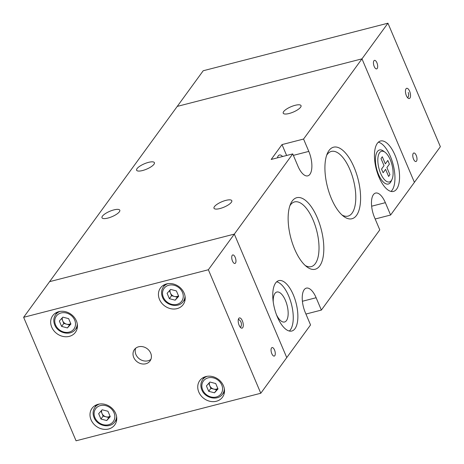 <?xml version="1.0" encoding="UTF-8"?>
<svg xmlns="http://www.w3.org/2000/svg" width="464" height="464" viewBox="0 0 464 464"><rect width="100%" height="100%" fill="white"/><g stroke="black" fill="none" stroke-linecap="round" stroke-linejoin="round"><path stroke-width="0.7" d="M390.334 159.923A15.822 6.763 -104.4 0 1 392.039 179.313A15.822 6.763 -104.4 0 1 380.596 173.287A15.822 6.763 -104.4 0 1 378.206 156.066A15.822 6.763 -104.4 0 1 385.085 152.302A15.822 6.763 -104.4 0 1 390.334 159.923M392.039 179.313L391.227 181.117A17.586 7.517 -104.4 0 1 388.31 184.028A17.586 7.517 -104.4 0 1 378.514 174.429A17.586 7.517 -104.4 0 1 379.54 149.971A17.586 7.517 -104.4 0 1 383.508 151.107L385.085 152.302M389.389 164.152L387.817 160.445L385.329 163.862L382.313 156.757L381.014 158.543L384.03 165.642L381.541 169.058L383.113 172.765L385.601 169.348L388.617 176.448L389.917 174.667L386.901 167.568L389.389 164.152M62.42 317.625A5.313 4.53 -143.9 0 0 62.652 320.757A5.313 4.53 -143.9 0 0 66.688 324.197A5.313 4.53 -143.9 0 0 70.725 323.553M170.178 289.89A5.313 4.53 -143.9 0 0 170.41 293.022A5.313 4.53 -143.9 0 0 174.447 296.461A5.313 4.53 -143.9 0 0 178.483 295.817M209.496 382.516A5.313 4.53 -143.9 0 0 209.728 385.648A5.313 4.53 -143.9 0 0 213.765 389.087A5.313 4.53 -143.9 0 0 217.802 388.443M101.738 410.257A5.313 4.53 -143.9 0 0 101.97 413.383A5.313 4.53 -143.9 0 0 106.007 416.823A5.313 4.53 -143.9 0 0 110.043 416.179M184.127 293.115A14.065 11.994 -143.9 0 0 172.84 283.864A14.065 11.994 -143.9 0 0 160.445 287.999A14.065 11.994 -143.9 0 0 159.5 299.454A14.065 11.994 -143.9 0 0 170.787 308.705A14.065 11.994 -143.9 0 0 183.181 304.564A14.065 11.994 -143.9 0 0 184.127 293.115M164.012 284.919A14.065 11.994 -143.9 0 0 163.856 286.305M223.445 385.741A14.065 11.994 -143.9 0 0 212.158 376.49A14.065 11.994 -143.9 0 0 199.758 380.631A14.065 11.994 -143.9 0 0 198.818 392.08A14.065 11.994 -143.9 0 0 210.105 401.331A14.065 11.994 -143.9 0 0 222.5 397.19A14.065 11.994 -143.9 0 0 223.445 385.741M203.331 377.545A14.065 11.994 -143.9 0 0 203.174 378.931M115.687 413.476A14.065 11.994 -143.9 0 0 104.4 404.225A14.065 11.994 -143.9 0 0 92.005 408.366A14.065 11.994 -143.9 0 0 91.06 419.816A14.065 11.994 -143.9 0 0 102.347 429.067A14.065 11.994 -143.9 0 0 114.741 424.925A14.065 11.994 -143.9 0 0 115.687 413.476M95.572 405.281A14.065 11.994 -143.9 0 0 95.416 406.667M76.369 320.85A14.065 11.994 -143.9 0 0 65.082 311.599A14.065 11.994 -143.9 0 0 52.687 315.735A14.065 11.994 -143.9 0 0 51.742 327.19A14.065 11.994 -143.9 0 0 63.029 336.441A14.065 11.994 -143.9 0 0 75.423 332.299A14.065 11.994 -143.9 0 0 76.369 320.85M56.254 312.655A14.065 11.994 -143.9 0 0 56.098 314.041M232.493 261.052A4.396 1.879 -104.4 0 1 232.754 254.939A4.396 1.879 -104.4 0 1 235.202 257.34A4.396 1.879 -104.4 0 1 234.946 263.453A4.396 1.879 -104.4 0 1 232.493 261.052M271.811 353.678A4.396 1.879 -104.4 0 1 272.072 347.565A4.396 1.879 -104.4 0 1 274.52 349.966A4.396 1.879 -104.4 0 1 274.259 356.079A4.396 1.879 -104.4 0 1 271.811 353.678M150.678 353.098A9.669 8.248 -143.9 0 0 142.918 346.736A9.669 8.248 -143.9 0 0 134.392 349.583A9.669 8.248 -143.9 0 0 133.742 357.454A9.669 8.248 -143.9 0 0 141.508 363.817A9.669 8.248 -143.9 0 0 150.029 360.969A9.669 8.248 -143.9 0 0 150.678 353.098M135.674 348.238A9.669 8.248 -143.9 0 0 135.906 354.484A9.669 8.248 -143.9 0 0 150.916 359.339M242.365 320.81A5.272 2.256 75.6 0 0 239.424 317.927A5.272 2.256 75.6 0 0 239.117 325.264A5.272 2.256 75.6 0 0 242.057 328.147A5.272 2.256 75.6 0 0 242.365 320.81M75.997 328.535A14.065 11.994 -143.9 0 0 77.262 327.955M183.756 300.794A14.065 11.994 -143.9 0 0 185.02 300.22M223.068 393.426A14.065 11.994 -143.9 0 0 224.338 392.846M115.31 421.161A14.065 11.994 -143.9 0 0 116.58 420.581M208.365 269.752L23.635 317.301L76.061 440.8L260.785 393.252L208.365 269.752L234.326 234.105L49.596 281.654L177.248 106.395L361.978 58.847L414.404 182.346L361.978 58.847L177.248 106.395L203.215 70.748L387.939 23.2L440.365 146.699L390.601 215.023L385.358 202.675A17.586 7.517 75.6 0 0 375.567 193.07A17.586 7.517 75.6 0 0 374.541 217.523L379.784 229.877L321.366 310.08L316.123 297.731A17.586 7.517 75.6 0 0 306.333 288.127A17.586 7.517 75.6 0 0 305.306 312.579L310.549 324.933L286.752 357.605L234.326 234.105L292.743 153.903L297.987 166.251A17.586 7.517 75.6 0 0 307.777 175.856A17.586 7.517 75.6 0 0 308.804 151.397L303.56 139.049L387.939 23.2M23.635 317.301L49.596 281.654L234.326 234.105L286.752 357.605L260.785 393.252M100.99 411.081L103.112 416.08L100.949 419.05L98.664 413.668L102.167 409.776L107.961 411.272L110.246 416.655L106.737 420.546L100.949 419.05M110.084 416.266L108.901 417.571L103.112 416.08M108.901 417.571L106.737 420.546M208.748 383.345L210.871 388.345L208.707 391.314L206.422 385.932L209.925 382.04L215.719 383.537L218.005 388.919L214.496 392.805L208.707 391.314M217.842 388.53L216.659 389.835L210.871 388.345M216.659 389.835L214.496 392.805M169.43 290.719L171.552 295.713L169.389 298.688L167.104 293.3L170.607 289.414L176.401 290.911L178.686 296.293L175.177 300.179L169.389 298.688M178.524 295.904L177.347 297.209L171.552 295.713M177.347 297.209L175.177 300.179M61.671 318.455L63.794 323.449L61.631 326.424L59.346 321.036L62.855 317.15L68.643 318.646L70.928 324.029L67.425 327.915L61.631 326.424M70.766 323.64L69.588 324.945L63.794 323.449M69.588 324.945L67.425 327.915M416.231 155.399A4.396 1.879 -104.4 0 1 415.976 161.513A4.396 1.879 -104.4 0 1 413.528 159.111A4.396 1.879 -104.4 0 1 413.784 152.998A4.396 1.879 -104.4 0 1 416.231 155.399M376.913 62.773A4.396 1.879 -104.4 0 1 376.658 68.887A4.396 1.879 -104.4 0 1 374.21 66.485A4.396 1.879 -104.4 0 1 374.465 60.372A4.396 1.879 -104.4 0 1 376.913 62.773M406.365 95.642A5.272 2.256 75.6 0 0 409.3 98.525A5.272 2.256 75.6 0 0 409.608 91.188A5.272 2.256 75.6 0 0 406.673 88.311A5.272 2.256 75.6 0 0 406.365 95.642M282.559 156.525A9.669 4.135 75.6 0 0 279.432 155.005A9.669 4.135 75.6 0 0 277.426 157.841M293.318 294.831A26.025 11.124 75.6 0 0 278.829 280.621A26.025 11.124 75.6 0 0 277.31 316.813A26.025 11.124 75.6 0 0 291.804 331.023A26.025 11.124 75.6 0 0 293.318 294.831M289.345 331.029A26.025 11.124 75.6 0 0 288.701 296.02A26.025 11.124 75.6 0 0 276.672 281.799M273.261 302.215A15.474 6.612 -104.4 0 1 276.84 292.024A15.474 6.612 -104.4 0 1 285.459 300.475A15.474 6.612 -104.4 0 1 284.554 321.993A15.474 6.612 -104.4 0 1 276.503 314.795M395.009 155.22A26.025 11.124 75.6 0 0 380.515 141.004A26.025 11.124 75.6 0 0 379.001 177.202A26.025 11.124 75.6 0 0 393.489 191.412A26.025 11.124 75.6 0 0 395.009 155.22M391.03 191.417A26.025 11.124 75.6 0 0 390.392 156.409A26.025 11.124 75.6 0 0 378.357 142.187M107.921 218.068A9.669 2.906 157 0 1 101.993 217.761A9.669 2.906 157 0 1 113.871 209.896A9.669 2.906 157 0 1 119.793 210.204A9.669 2.906 157 0 1 107.921 218.068M342.009 214.989A33.408 14.28 75.6 0 0 347.994 216.125A33.408 14.28 75.6 0 0 349.943 169.662A33.408 14.28 75.6 0 0 331.342 151.421A33.408 14.28 75.6 0 0 326.644 155.301M354.113 167.376A36.934 15.788 75.6 0 0 327.41 153.323A36.934 15.788 75.6 0 0 331.395 198.575A36.934 15.788 75.6 0 0 343.638 216.357A36.934 15.788 75.6 0 0 359.693 207.576A36.934 15.788 75.6 0 0 354.113 167.376M305.225 265.489A33.408 14.28 75.6 0 0 311.216 266.626A33.408 14.28 75.6 0 0 313.165 220.162A33.408 14.28 75.6 0 0 294.559 201.915A33.408 14.28 75.6 0 0 289.867 205.801M317.335 217.877A36.934 15.788 75.6 0 0 290.632 203.818A36.934 15.788 75.6 0 0 294.611 249.075A36.934 15.788 75.6 0 0 306.855 266.852A36.934 15.788 75.6 0 0 322.915 258.077A36.934 15.788 75.6 0 0 317.335 217.877M142.535 170.537A9.669 2.906 157 0 1 136.607 170.236A9.669 2.906 157 0 1 148.486 162.371A9.669 2.906 157 0 1 154.413 162.678A9.669 2.906 157 0 1 142.535 170.537M289.153 113.494A9.669 2.906 157 0 1 283.226 113.187A9.669 2.906 157 0 1 295.104 105.322A9.669 2.906 157 0 1 301.032 105.63A9.669 2.906 157 0 1 289.153 113.494M219.919 208.551A9.669 2.906 157 0 1 213.991 208.243A9.669 2.906 157 0 1 225.869 200.378A9.669 2.906 157 0 1 231.797 200.686A9.669 2.906 157 0 1 219.919 208.551M321.366 310.08L305.933 314.053M390.601 215.023L375.167 218.996M292.743 153.903L271.191 159.448L282.008 144.594L303.56 139.049M286.63 155.475L282.008 144.594M77.273 323.947A12.308 10.492 36.1 0 1 75.516 329.185C70.963 336.191 57.89 333.448 54.729 324.945C53.238 321.175 53.534 317.759 55.622 314.691A12.308 10.492 36.1 0 1 60.065 311.414M55.593 324.991A10.904 9.297 -143.9 0 0 69.2 332.102A10.904 9.297 -143.9 0 0 74.681 320.079A10.904 9.297 -143.9 0 0 61.074 312.962A10.904 9.297 -143.9 0 0 55.593 324.991M185.032 296.212A12.308 10.492 36.1 0 1 183.274 301.449C178.721 308.456 165.648 305.712 162.487 297.209C160.996 293.439 161.292 290.023 163.38 286.955A12.308 10.492 36.1 0 1 167.823 283.678M163.351 297.256A10.904 9.297 -143.9 0 0 176.958 304.367A10.904 9.297 -143.9 0 0 182.439 292.343A10.904 9.297 -143.9 0 0 168.832 285.227A10.904 9.297 -143.9 0 0 163.351 297.256M224.35 388.838A12.308 10.492 36.1 0 1 222.592 394.075C218.039 401.082 204.966 398.338 201.805 389.835C200.315 386.065 200.61 382.649 202.698 379.581A12.308 10.492 36.1 0 1 207.141 376.304M202.669 389.882A10.904 9.297 -143.9 0 0 216.276 396.998A10.904 9.297 -143.9 0 0 221.757 384.969A10.904 9.297 -143.9 0 0 208.15 377.853A10.904 9.297 -143.9 0 0 202.669 389.882M116.592 416.579A12.308 10.492 36.1 0 1 114.834 421.811C110.281 428.817 97.208 426.074 94.047 417.571C92.556 413.801 92.852 410.385 94.94 407.317A12.308 10.492 36.1 0 1 99.383 404.04M94.911 417.617A10.904 9.297 -143.9 0 0 108.518 424.734A10.904 9.297 -143.9 0 0 113.999 412.705A10.904 9.297 -143.9 0 0 100.392 405.588A10.904 9.297 -143.9 0 0 94.911 417.617M371.629 206.207L385.358 202.675M302.395 301.264L316.123 297.731M293.37 155.37L308.804 151.397M407.699 97.811A5.539 5.539 0 0 0 408.233 92.498M240.451 327.427A5.539 5.539 0 0 0 238.368 319.331M77.424 326.569L75.516 329.185M185.182 298.833L183.274 301.449M224.501 391.465L222.592 394.075M116.742 419.201L114.834 421.811M96.843 404.707L94.94 407.317M204.601 376.971L202.698 379.581M165.283 284.345L163.38 286.955M57.524 312.081L55.622 314.691"/></g></svg>
